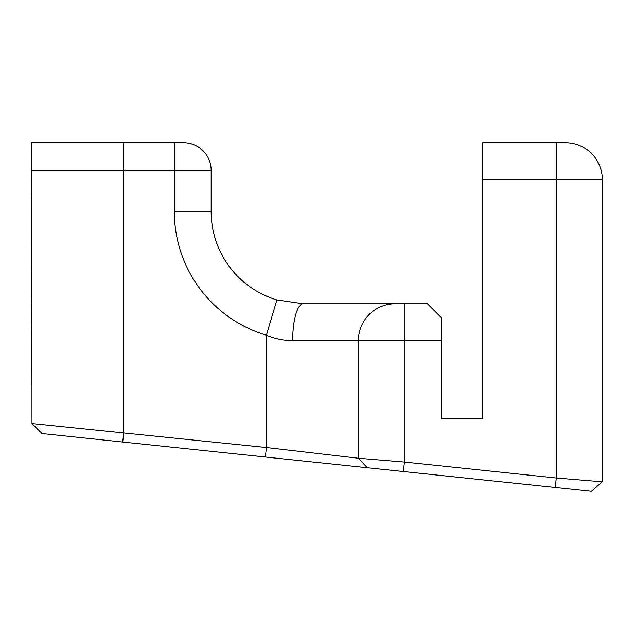 <?xml version="1.0" encoding="UTF-8"?>
<svg xmlns="http://www.w3.org/2000/svg" width="634" height="634" viewBox="0 0 634 634"><rect width="100%" height="100%" fill="white"/><g stroke="black" fill="none" stroke-linecap="round" stroke-linejoin="round"><path stroke-width="0.95" d="M31.985 423.544L31.7 142.713L183.551 142.713A27.611 27.611 0 0 1 211.162 170.316L211.162 211.732A92.033 92.033 0 0 0 276.899 299.93L303.195 303.765L427.435 303.765L441.24 317.571L441.24 340.577L404.429 340.577L404.429 462.043L556.287 478.004L602.3 481.8L591.443 491.287L41.987 433.537L31.985 423.544L266.383 447.533L358.416 458.247L358.416 340.577L292.678 340.577C283.802 340.585 275.037 338.794 266.383 335.212A128.845 128.845 0 0 1 174.35 211.732L174.35 170.316L123.733 170.316L123.733 432.539L122.734 442.025M555.289 487.491L556.287 478.004L556.287 179.525L482.656 179.525L482.656 418.805L441.24 418.805L441.24 340.577M211.162 170.316A27.611 27.611 0 0 0 193.219 144.457L193.219 144.457A27.611 27.611 0 0 1 211.162 170.316L174.35 170.316L174.35 142.713L183.551 142.713C196.429 144.687 196.429 144.687 183.551 142.713C196.429 144.687 196.429 144.687 183.551 142.713M565.488 142.713L556.287 142.713L565.488 142.713A36.812 36.812 0 0 1 602.3 179.525L602.3 481.8L591.443 491.287L602.3 481.8M482.656 179.525L482.656 142.713L556.287 142.713L556.287 179.525L602.3 179.525M31.7 142.713L31.7 143.593M31.7 170.316L31.7 326.772L31.7 170.316L123.733 170.316L123.733 142.713M367.284 467.734L358.416 458.247L367.284 467.734L358.416 458.247L266.383 447.533L266.383 335.212L276.899 299.93L303.195 303.765A36.812 10.516 90 0 0 292.678 340.577M358.416 458.247L404.001 462.012M598.797 481.515L594.478 481.158M588.407 480.659L585.412 480.406M358.416 340.577A36.812 36.812 0 0 1 395.228 303.765A36.812 36.812 0 0 0 358.416 340.577L404.429 340.577L404.429 303.765M403.43 471.53L404.429 462.043M265.384 457.019L266.383 447.533M174.35 211.732L211.162 211.732A92.033 92.033 0 0 0 276.899 299.93"/></g></svg>
